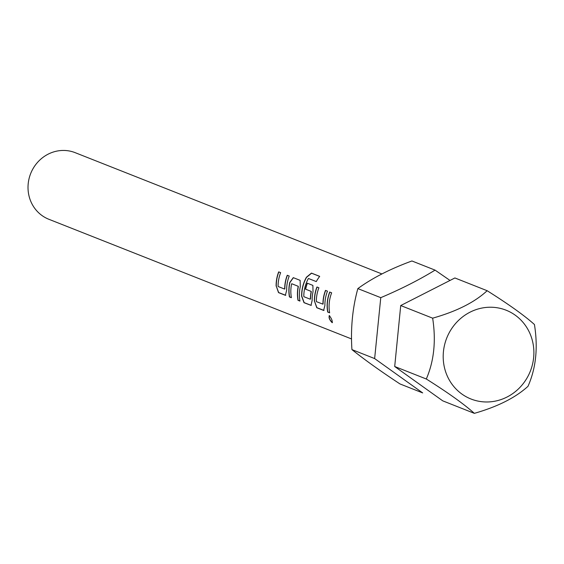 <?xml version="1.0" encoding="UTF-8"?>
<svg xmlns="http://www.w3.org/2000/svg" width="564" height="564" viewBox="0 0 564 564"><rect width="100%" height="100%" fill="white"/><g stroke="black" fill="none" stroke-linecap="round" stroke-linejoin="round"><path stroke-width="0.85" d="M329.538 315.607C328.685 317.405 329.595 319.732 332.281 322.587L332.457 322.622M329.383 315.664C328.53 317.469 329.447 319.809 332.14 322.671C332.584 321.05 331.667 318.709 329.383 315.664L329.143 315.643M487.148 290.714L454.894 277.96L400.722 305.547L394.701 366.508L442.747 400.849L474.352 413.349C497.659 406.672 515.538 397.662 527.989 386.319C535.99 368.278 538.141 347.678 534.439 324.519C524.442 315.544 508.679 304.278 487.148 290.714C474.754 302.241 456.593 311.391 432.651 318.174C436.162 340.776 434.047 361.052 426.306 379.001C448.07 392.706 464.087 404.155 474.352 413.349M374.637 358.57L422.683 392.918L399.975 383.936C380.679 371.239 364.661 359.79 351.922 349.595C350.554 328.199 352.535 307.866 357.851 288.599C372.184 278.137 390.203 268.929 411.924 260.97L435.063 270.121C419.13 279.899 401.032 289.085 380.77 297.658L374.637 358.57L351.922 349.595M278.835 271.933A35.638 33.558 -68.4 0 0 276.466 281.831A35.638 33.558 -68.4 0 0 276.282 286.117L278.503 292.596L285.37 295.31L286.653 290.291A35.807 33.72 -68.4 0 1 286.829 285.983A35.807 33.72 -68.4 0 1 289.219 276.036L287.252 275.26A35.807 33.72 -68.4 0 0 284.869 285.208A35.807 33.72 -68.4 0 0 284.686 288.69L284.714 289.043L284.848 288.683A35.638 33.558 -68.4 0 1 285.031 285.222A35.638 33.558 -68.4 0 1 287.4 275.324M276.282 286.117L278.658 292.561L285.772 295.317M299.928 300.964L298.144 300.259A35.638 33.558 -68.4 0 1 297.785 290.263A35.638 33.558 -68.4 0 1 298.307 286.738L298.144 286.709A35.807 33.72 -68.4 0 0 297.623 290.248A35.807 33.72 -68.4 0 0 297.989 300.302L299.949 301.077A35.807 33.72 -68.4 0 1 299.583 291.024A35.807 33.72 -68.4 0 1 300.274 286.667L300.14 280.357L293.273 277.643L289.748 282.508A35.807 33.72 -68.4 0 0 289.057 286.864A35.807 33.72 -68.4 0 0 289.424 296.911L291.384 297.686A35.807 33.72 -68.4 0 1 291.017 287.64A35.807 33.72 -68.4 0 1 291.539 284.101L291.757 283.741L298.095 286.251L298.144 286.709M291.362 297.58L289.579 296.875A35.638 33.558 -68.4 0 1 289.212 286.872A35.638 33.558 -68.4 0 1 289.91 282.536L289.748 282.508M310.278 299.216L310.567 298.849A35.638 33.558 -68.4 0 1 310.75 295.388A35.638 33.558 -68.4 0 1 311.272 291.863L311.109 291.835A35.807 33.72 -68.4 0 0 310.588 295.374A35.807 33.72 -68.4 0 0 310.404 298.857L310.271 299.216L303.925 296.713L303.799 296.248A35.807 33.72 -68.4 0 1 303.982 292.765A35.807 33.72 -68.4 0 1 308.191 278.835L308.515 278.517L316.277 281.584A35.807 33.72 -68.4 0 1 319.696 276.36L311.462 273.103L306.407 277.234A35.807 33.72 -68.4 0 0 301.803 291.905A35.807 33.72 -68.4 0 0 301.627 296.213L304.003 302.678L311.201 305.42M311.272 305.399L304.165 302.642L301.789 296.206A35.638 33.558 -68.4 0 1 301.966 291.912A35.638 33.558 -68.4 0 1 306.548 277.319L306.407 277.234M311.272 291.863L311.222 291.405L305.646 289.198A35.638 33.558 -68.4 0 1 307.415 283.234M317.095 287.062A35.638 33.558 -68.4 0 0 314.719 296.96A35.638 33.558 -68.4 0 0 314.536 301.246L316.757 307.718L323.623 310.433L324.906 305.42A35.807 33.72 -68.4 0 1 325.083 301.106A35.807 33.72 -68.4 0 1 327.472 291.165L325.506 290.389A35.807 33.72 -68.4 0 0 323.123 300.33A35.807 33.72 -68.4 0 0 322.939 303.813L322.968 304.165L323.101 303.806A35.638 33.558 -68.4 0 1 323.285 300.344A35.638 33.558 -68.4 0 1 325.661 290.446M314.536 301.246L316.912 307.683L324.025 310.44M329.616 312.703L327.832 311.998A35.638 33.558 -68.4 0 1 327.472 302.001A35.638 33.558 -68.4 0 1 329.841 292.103M381.863 273.921L75.188 152.675A35.807 33.72 111.6 0 0 28.2 183.73A35.807 33.72 111.6 0 0 48.856 219.276L351.548 338.943M483.82 401.885A47.75 44.958 -68.4 0 1 443.438 351.612A47.75 44.958 -68.4 0 1 493.26 307.317A47.75 44.958 -68.4 0 1 533.643 357.59A47.75 44.958 -68.4 0 1 483.82 401.885M276.12 286.131A35.807 33.72 -68.4 0 1 276.304 281.824A35.807 33.72 -68.4 0 1 278.686 271.876L280.646 272.652A35.807 33.72 -68.4 0 0 278.263 282.599A35.807 33.72 -68.4 0 0 278.08 286.075L278.214 286.547L284.552 289.05L284.686 288.69L284.566 289.05M305.646 289.198L311.06 291.376L311.109 291.835M305.484 289.17A35.807 33.72 -68.4 0 1 307.267 283.17L312.886 285.398L313.027 291.708A35.807 33.72 -68.4 0 0 312.336 296.065A35.807 33.72 -68.4 0 0 312.153 300.372L311.032 305.357M314.381 301.254A35.807 33.72 -68.4 0 1 314.557 296.946A35.807 33.72 -68.4 0 1 316.94 286.998L318.907 287.774A35.807 33.72 -68.4 0 0 316.517 297.721A35.807 33.72 -68.4 0 0 316.333 301.204L316.467 301.669L322.968 304.165M327.31 301.987A35.807 33.72 -68.4 0 1 329.693 292.039L331.653 292.815A35.807 33.72 -68.4 0 0 329.27 302.762A35.807 33.72 -68.4 0 0 329.637 312.816L327.677 312.04A35.807 33.72 -68.4 0 1 327.31 301.987M380.77 297.658L357.851 288.599M449.741 280.252L435.063 270.121M394.701 366.508L426.306 379.001M400.722 305.547L432.651 318.174M319.668 276.402L311.582 273.209L306.548 277.319M293.4 277.692L289.91 282.536M298.095 286.251L291.757 283.741M298.257 286.279L298.307 286.738"/></g></svg>
